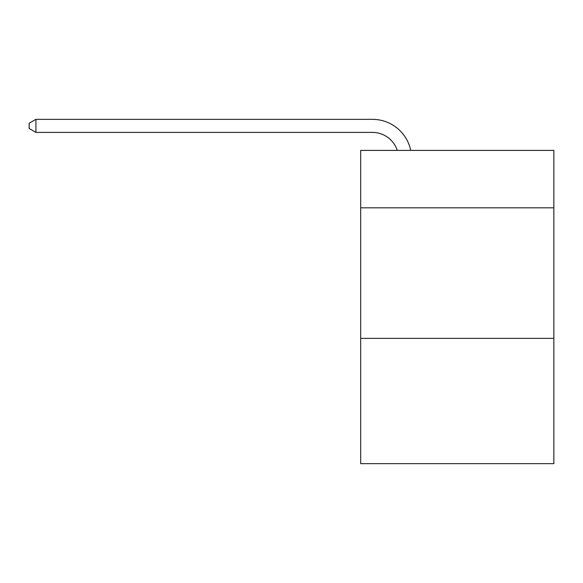<?xml version="1.0" encoding="UTF-8"?>
<svg xmlns="http://www.w3.org/2000/svg" width="583" height="583" viewBox="0 0 583 583"><rect width="100%" height="100%" fill="white"/><g stroke="black" fill="none" stroke-linecap="round" stroke-linejoin="round"><path stroke-width="0.87" d="M553.85 207.832L553.85 150.407L360.68 150.407L360.68 207.832L553.85 207.832L553.85 463.66L360.68 463.66L360.68 207.832M553.85 338.359L360.68 338.359M397.242 150.407A26.104 26.104 -40.4 0 0 372.42 132.392L35.935 132.392L35.935 119.34L372.42 119.34A39.156 39.156 139.6 0 1 410.738 150.407M35.935 132.392L29.15 128.479L29.15 123.253L35.935 119.34"/></g></svg>
